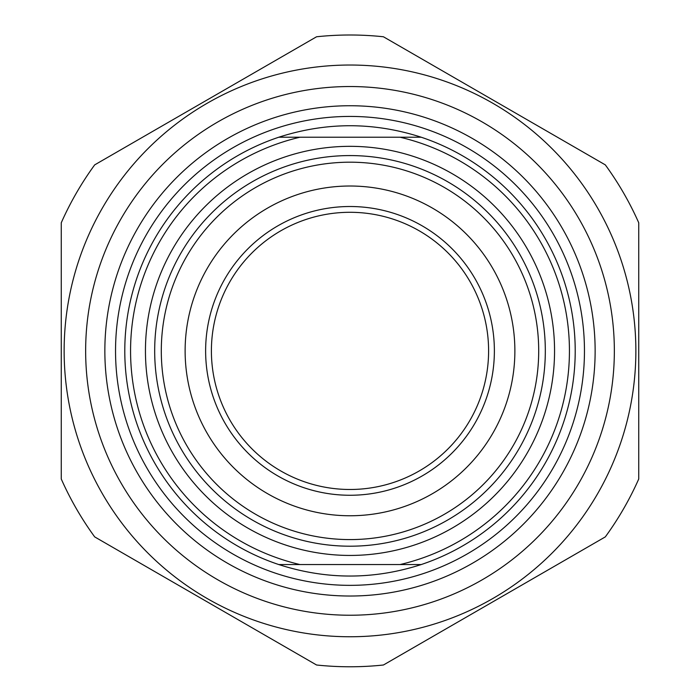 <?xml version="1.0" encoding="UTF-8"?>
<svg xmlns="http://www.w3.org/2000/svg" width="700" height="700" viewBox="0 0 700 700"><rect width="100%" height="100%" fill="white"/><g stroke="black" fill="none" stroke-linecap="round" stroke-linejoin="round"><path stroke-width="1.05" d="M638.741 222.784A315.884 315.884 0 0 0 605.316 164.876L383.434 36.776A315.884 315.884 0 0 0 316.566 36.776L94.684 164.876A315.884 315.884 0 0 0 61.259 222.784L61.259 478.992A315.884 315.884 0 0 0 94.684 536.891L316.566 665A315.884 315.884 0 0 0 383.434 665L605.316 536.891A315.884 315.884 0 0 0 638.741 478.992L638.741 222.784M350 65.03A285.854 285.854 0 0 0 102.436 493.815A285.854 285.854 0 0 0 597.564 493.815A285.854 285.854 0 0 0 350 65.03M85.645 350.884A264.355 264.355 0 0 0 482.177 579.819A264.355 264.355 0 0 0 482.177 121.949A264.355 264.355 0 0 0 85.645 350.884M278.801 137.218C326.27 121.905 373.73 121.905 421.199 137.218L278.801 137.218A225.225 225.225 0 0 0 278.801 564.559L421.199 564.559C373.73 579.871 326.27 579.871 278.801 564.559M421.199 564.559A225.225 225.225 0 0 0 421.199 137.218M400.015 137.218A219.45 219.45 0 0 1 400.015 564.559M161.298 350.884A188.702 188.702 0 0 0 350 539.586A188.702 188.702 0 0 0 538.702 350.884A188.702 188.702 0 0 0 350 162.19A188.702 188.702 0 0 0 161.298 350.884M185.124 350.884A164.876 164.876 0 0 1 432.434 208.101A164.876 164.876 0 0 1 432.434 493.675A164.876 164.876 0 0 1 185.124 350.884M205.625 350.884A144.375 144.375 0 0 0 422.188 475.921A144.375 144.375 0 0 0 422.188 225.855A144.375 144.375 0 0 0 205.625 350.884M488.6 350.884A138.6 138.6 0 0 1 350 489.484A138.6 138.6 0 0 1 211.4 350.884A138.6 138.6 0 0 1 350 212.293A138.6 138.6 0 0 1 488.6 350.884M299.985 564.559A219.45 219.45 0 0 1 299.985 137.218M104.851 350.884A245.149 245.149 0 0 1 472.57 138.582A245.149 245.149 0 0 1 472.57 563.185A245.149 245.149 0 0 1 104.851 350.884M545.317 350.884A195.317 195.317 0 0 1 350 546.201A195.317 195.317 0 0 1 154.683 350.884A195.317 195.317 0 0 1 350 155.575A195.317 195.317 0 0 1 545.317 350.884M350 146.335A204.549 204.549 0 0 0 172.856 453.162A204.549 204.549 0 0 0 527.144 453.162A204.549 204.549 0 0 0 350 146.335M350 116.428A234.465 234.465 0 0 0 146.947 468.116A234.465 234.465 0 0 0 553.053 468.116A234.465 234.465 0 0 0 350 116.428"/></g></svg>
